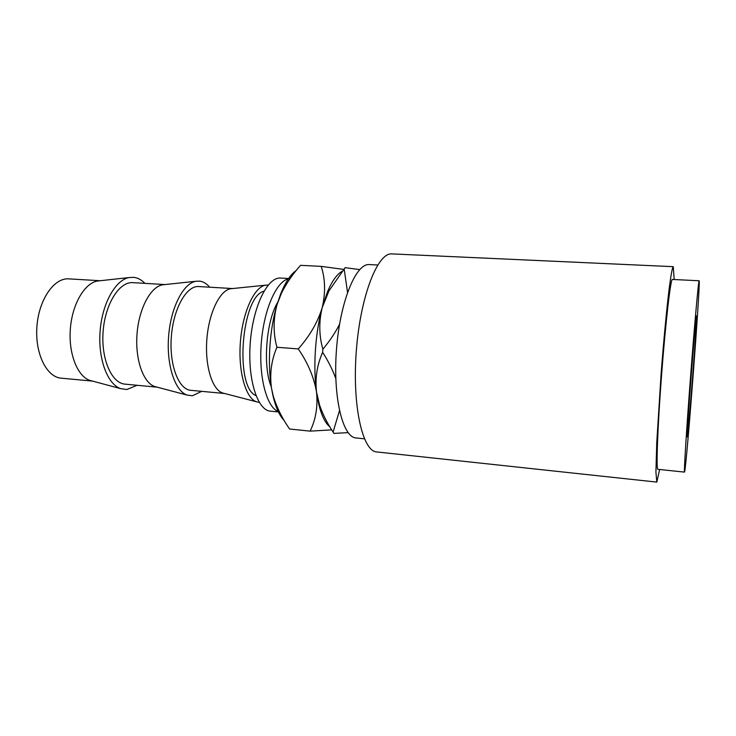 <?xml version="1.0" encoding="UTF-8"?>
<svg xmlns="http://www.w3.org/2000/svg" width="736" height="736" viewBox="0 0 736 736"><rect width="100%" height="100%" fill="white"/><g stroke="black" fill="none" stroke-linecap="round" stroke-linejoin="round"><path stroke-width="1.1" d="M696.532 316.002L696.514 315.974C695.833 311.567 685.934 441.149 687.268 436.899L687.341 436.706C688.62 432.667 697.461 316.554 696.532 316.002M209.659 287.196C206.678 283.673 203.375 281.658 199.769 281.134L195.62 281.308C183.108 283.654 170.724 307.896 168.599 336.435C166.364 364.964 174.91 390.807 186.926 395.03L192.354 395.784L201.701 391.34M144.9 283.369C141.57 279.901 137.917 277.895 133.924 277.362L129.012 277.564C115.34 280.085 102.157 303.572 100.105 331.2C97.934 358.818 107.392 384.036 120.52 388.608L126.84 389.519L137.108 385.287M674.176 279.533L673.274 266.671C672.354 267.324 670.984 274.694 669.162 288.76C666.687 308.918 663.679 340.529 661.084 374.081L656.751 442.75L655.914 472.034L656.806 482.098L659.649 469.522M684.692 471.528C687.001 460.791 700.276 286.479 699.2 280.931L699.136 280.756C698.584 279.726 694.646 323.04 690.58 376.335C686.495 429.631 683.808 473.036 684.517 472.098L684.692 471.528M271.28 386.777C262.623 366.51 266.101 321.006 277.739 302.284M377.697 264.997L369.352 264.583C356.012 263.083 340.069 301.42 336.49 349.269C332.755 397.1 342.691 437.414 356.104 437.966L364.412 438.831M699.136 280.756L672.382 279.45C670.689 278.374 665.675 321.273 661.646 374.118C657.588 426.972 656.034 470.138 657.874 469.329L684.517 472.098M673.274 266.671L391.929 253.902C377.78 252.227 360.438 295.89 356.325 350.787C352.047 405.674 362.554 451.453 376.795 451.95L656.806 482.098M339.452 410.688L333.095 432.087L333.868 433.394L348.1 432.648M333.095 432.087C327.336 423.43 322.837 414.451 319.599 405.159L316.517 392.058C314.98 378.203 317.023 364.973 322.644 352.36C328.21 360.98 332.598 369.73 335.809 378.598M339.535 324.309C335.101 332.966 329.544 341.265 322.856 349.214C319.01 335.607 318.798 321.724 322.221 307.565L328.983 290.84L344.172 268.999L347.53 292.33M322.644 352.36L322.856 349.214M359.702 269.578L345.129 267.674L344.172 268.999M329.792 426.788C325.211 423.044 321.522 415.472 318.725 404.082L316.517 392.058C312.966 367.135 315.284 332.635 322.221 307.565L327.262 292.394C331.954 281.088 336.968 274.05 342.286 271.28M343.822 269.422L321.209 266.368C325.312 279.082 325.643 292.818 322.221 307.565C317.796 322.129 309.81 335.91 298.264 348.919C307.915 362.949 313.996 377.329 316.517 392.058C317.97 406.484 315.836 419.511 310.095 431.13L331.688 429.879M284.17 420.468C279.395 415.573 275.641 407.22 272.9 395.416L271.464 387.982C267.343 363.354 269.597 329.36 277.003 304.695L280.646 293.995C285.329 282.311 290.518 274.482 296.203 270.508M289.368 428.646L289.616 429.014C282.192 418.462 276.718 407.385 273.185 395.775L271.464 387.982C269.569 373.722 271.391 360.162 276.92 347.272C273.166 333.399 273.194 319.212 277.003 304.695L281.391 293.314C286.359 283.342 292.753 274.013 300.573 265.328L299.92 266.082M300.573 265.328L321.209 266.368M289.616 429.014L310.095 431.13M276.92 347.272L298.264 348.919M279.57 412.059L270.48 411.166C257.416 410.449 247.416 379.104 250.277 342.682C252.982 306.24 267.628 276.782 280.646 278.061L290.094 278.576M279.505 411.939C267.288 409.336 258.437 378.267 261.298 343.022C264.022 307.768 277.61 278.889 290.048 278.64M100.243 280.729L68.779 278.87C54.17 277.638 38.898 299.405 36.929 326.37C34.776 353.317 46.561 377.154 61.189 378.166L92.57 381.11M99.958 280.756L97.281 281.051C84.392 283.388 72.174 304.345 70.343 328.928C68.411 353.492 77.308 376.068 89.691 380.337L92.294 381.036M164.974 284.556L132.848 282.652C119.407 281.483 105.147 303.839 103.123 331.43C100.924 359.012 111.624 383.272 125.092 384.155L157.136 387.164M164.818 284.565L162.371 284.832C150.466 287.022 138.911 308.651 137.025 334.024C135.028 359.389 143.17 382.518 154.597 386.492L156.98 387.127M232.604 288.549L198.748 286.552C186.567 285.439 173.42 308.402 171.341 336.646C169.105 364.881 178.609 389.574 190.808 390.319L224.59 393.493M232.539 288.558L230.35 288.779C219.576 290.83 208.803 313.15 206.853 339.36C204.801 365.562 212.051 389.261 222.392 392.923L224.517 393.475M268.226 285.034L265.218 285.218C254.021 287.399 242.595 312.432 240.396 341.927C238.087 371.404 245.576 397.882 256.312 401.736L259.256 402.38M263.948 291.217C241.344 296.222 234.388 387.237 255.972 395.618M318.725 404.082L319.599 405.159M327.262 292.394L328.983 290.84M280.646 293.995L281.391 293.314M89.691 380.337L120.52 388.608M97.281 281.051L129.012 277.564M154.597 386.492L186.926 395.03M162.371 284.832L195.62 281.308M222.392 392.923L256.312 401.736M230.35 288.779L265.218 285.218"/></g></svg>
